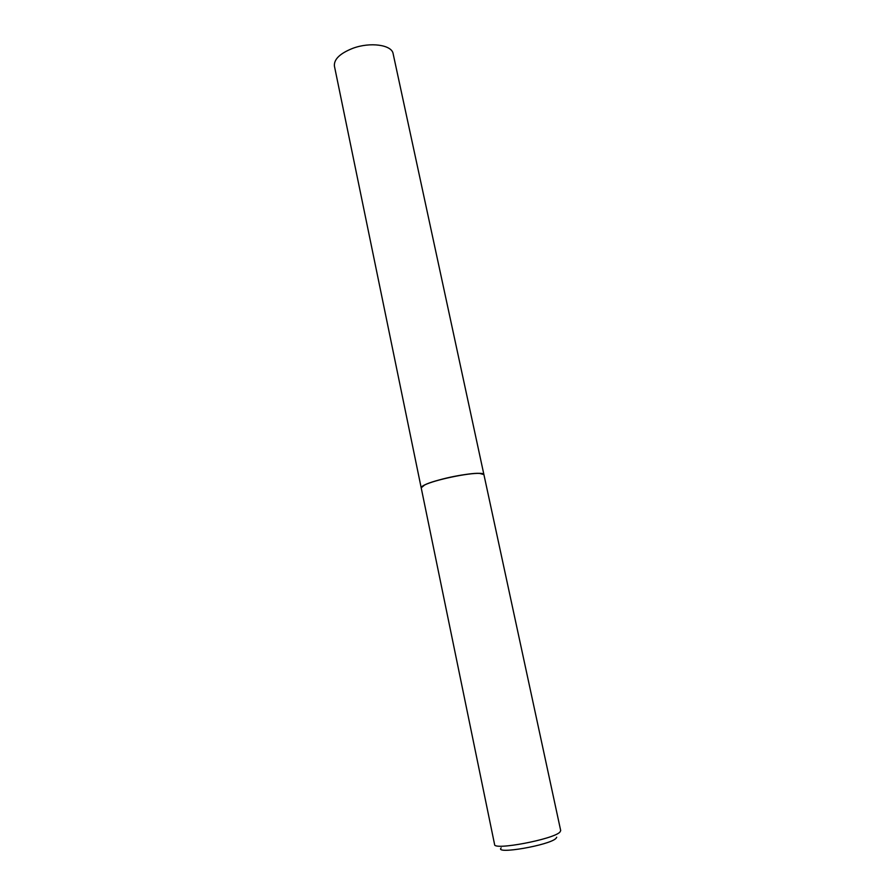 <?xml version="1.0" encoding="UTF-8"?>
<svg xmlns="http://www.w3.org/2000/svg" width="895" height="895" viewBox="0 0 895 895"><rect width="100%" height="100%" fill="white"/><g stroke="black" fill="none" stroke-linecap="round" stroke-linejoin="round"><path stroke-width="1.34" d="M393.129 53.711C391.92 44.839 370.261 41.741 352.742 48.341C339.921 53.443 333.813 59.35 334.417 66.085L421.176 487.741C421.567 485.582 428.806 482.662 442.891 478.959C462.089 474.037 484.072 471.732 483.893 474.529L393.129 53.711M556.724 837.228L556.03 838.335C549.832 845.227 494.074 854.859 501.166 847.878M559.923 832.081C553.681 839.264 493.626 850.653 494.599 844.533L421.198 487.82L424.599 485.012C434.399 479.955 468.656 472.739 479.664 473.41L483.915 474.607L560.706 830.605L559.923 832.081M482.606 473.712L479.575 473.343C468.6 472.683 434.433 479.877 424.655 484.922L421.4 487.148"/></g></svg>
